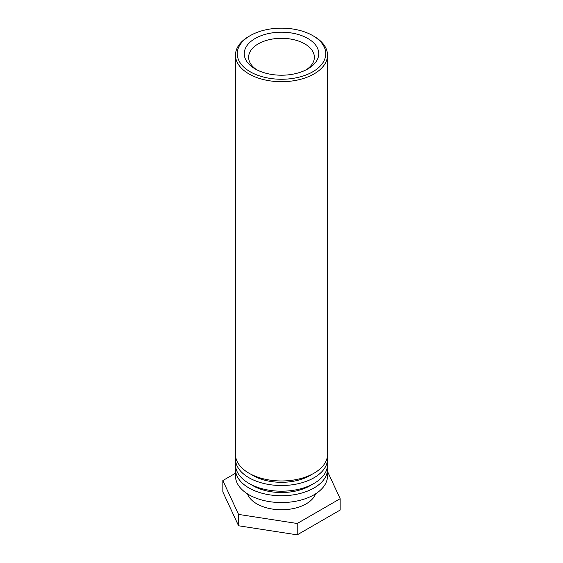 <?xml version="1.0" encoding="UTF-8"?>
<svg xmlns="http://www.w3.org/2000/svg" width="563" height="563" viewBox="0 0 563 563"><rect width="100%" height="100%" fill="white"/><g stroke="black" fill="none" stroke-linecap="round" stroke-linejoin="round"><path stroke-width="0.84" d="M256.805 69.805A32.865 18.973 180 0 1 248.635 57.285A32.865 18.973 180 0 1 281.5 38.305A32.865 18.973 180 0 1 314.365 57.285A32.865 18.973 180 0 1 306.195 69.805M255.159 68.911A37.249 21.507 0 0 0 307.841 68.911A37.249 21.507 0 0 0 307.841 38.495A37.249 21.507 0 0 0 255.159 38.495A37.249 21.507 0 0 0 255.159 68.911L255.159 68.911M250.204 71.775A44.266 25.553 180 0 1 250.204 35.638A44.266 25.553 180 0 1 312.796 35.638A44.266 25.553 180 0 1 312.796 71.775A44.266 25.553 180 0 1 250.204 71.775M250.204 35.638L248.959 36.349A46.018 26.567 0 0 0 248.959 36.349A46.018 26.567 0 0 0 235.482 55.139A46.018 26.567 0 0 0 248.966 73.922A46.018 26.567 0 0 0 299.108 79.679A46.018 26.567 0 0 0 327.518 55.139A46.018 26.567 0 0 0 314.041 36.349L312.796 35.638M235.482 55.139L235.482 454.404A46.018 26.567 0 0 0 281.5 480.971A46.018 26.567 0 0 0 327.518 454.404L327.518 55.139M311.944 474.327A40.452 23.35 180 0 1 251.056 474.327M327.349 456.677A46.018 26.567 180 0 1 327.518 458.951A46.018 26.567 180 0 1 281.5 485.517A46.018 26.567 180 0 1 235.482 458.951A46.018 26.567 180 0 1 235.651 456.677M235.482 458.951L235.482 464.63A46.018 26.567 0 0 0 281.5 491.196A46.018 26.567 0 0 0 327.518 464.63L327.518 458.951M311.944 484.553A40.452 23.35 180 0 1 251.056 484.553M327.349 466.903A46.018 26.567 180 0 1 327.518 469.176A46.018 26.567 180 0 1 281.5 495.743A46.018 26.567 180 0 1 235.482 469.176A46.018 26.567 180 0 1 235.651 466.903M235.482 469.176L235.482 475.988A46.018 26.567 0 0 0 281.5 502.555A46.018 26.567 0 0 0 327.518 475.988L327.518 469.176M315.618 493.814A34.885 20.141 180 0 1 281.5 509.761A34.885 20.141 180 0 1 247.382 493.814M327.518 471.463L340.158 498.698L297.215 523.491L238.564 514.413L222.842 480.549L235.482 473.251M222.842 480.549L222.842 491.914L238.564 525.779L297.215 534.85L297.215 523.491M297.215 534.85L340.158 510.057L340.158 498.698M238.564 525.779L238.564 514.413"/></g></svg>
